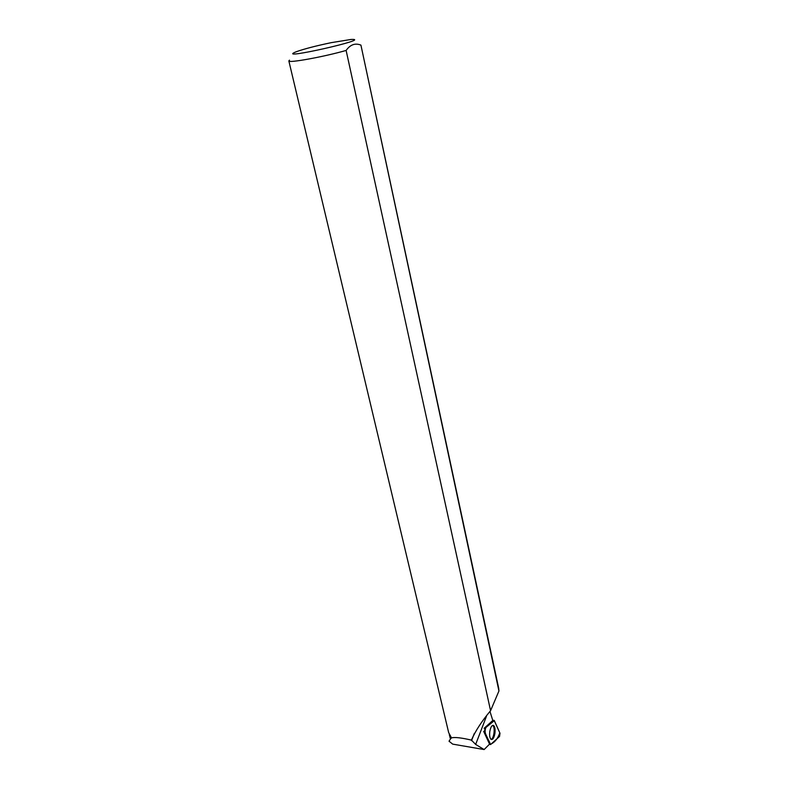 <?xml version="1.0" encoding="UTF-8"?>
<svg xmlns="http://www.w3.org/2000/svg" width="789" height="789" viewBox="0 0 789 789"><rect width="100%" height="100%" fill="white"/><g stroke="black" fill="none" stroke-linecap="round" stroke-linejoin="round"><path stroke-width="1.18" d="M484.525 731.6L490.561 744.569L499.545 736.462L499.989 733.257L494.111 720.347L484.988 728.306L484.525 731.6L483.667 731.383L489.555 744.126L484.14 749.55L452.689 744.126L449.04 741.206L450.45 739.007L449.296 734.51M494.93 733.277C495.364 729.263 494.91 726.659 493.589 725.476C491.892 725.022 490.63 727.063 489.791 731.6C489.358 735.486 489.772 738.06 491.014 739.342C492.75 739.993 494.062 737.971 494.93 733.277M489.999 711.52L492.8 720.485L484.111 728.306L484.988 728.306M289.504 60.161L288.843 60.921L448.675 732.636L451.515 737.873C454.73 737.015 461.368 737.764 471.418 740.102L475.659 744.431L484.14 749.55M471.418 740.102C475.422 730.939 481.813 721.136 490.571 710.692L498.934 690.996L498.697 688.422M288.843 60.921C287.896 63.367 323.776 56.867 346.124 50.437L490.571 710.692M451.515 737.873L450.45 739.007M498.934 690.996L360.928 45.121L498.727 688.422M331.341 42.636L351.085 39.45C374.657 38.266 273.951 60.96 295.845 51.896C303.627 49.056 315.462 45.969 331.341 42.636M360.928 45.121C355.218 42.823 350.286 44.598 346.124 50.437M491.044 739.362C494.003 739.017 495.453 726.718 492.691 725.426L492.642 725.397M494.338 720.653L485.975 727.419C482.957 733.76 488.766 738.79 490.383 744.323C494.673 742.488 497.81 738.662 499.802 732.853L494.338 720.653M489.545 744.096L490.393 744.323M493.727 720.426L492.79 720.426M486.438 716.333L475.659 744.431M492.77 720.357L493.845 720.357M489.496 744.274L490.561 744.569M492.691 725.426L493.589 725.476M474.327 733.454L471.536 740.664"/></g></svg>
